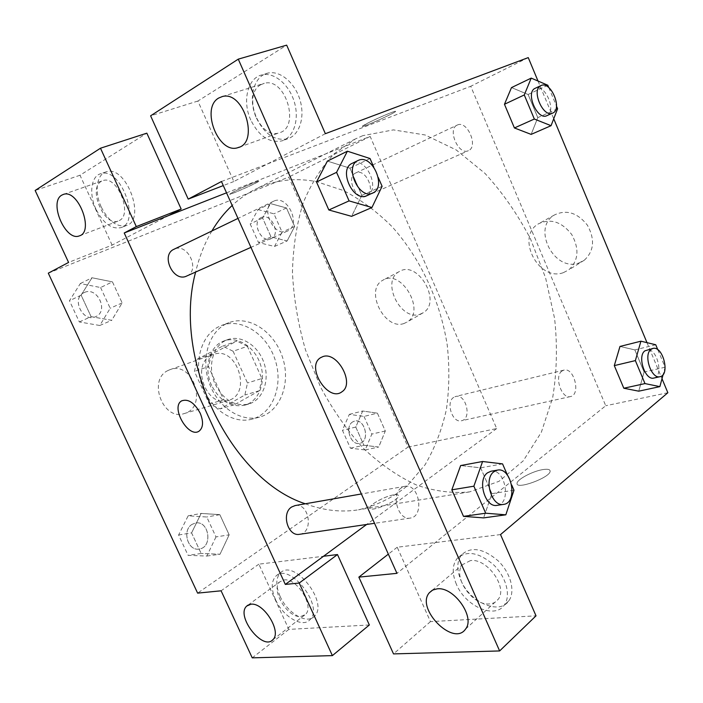 <?xml version="1.0" encoding="UTF-8"?>
<svg xmlns="http://www.w3.org/2000/svg" width="703" height="703" viewBox="0 0 703 703"><rect width="100%" height="100%" fill="white"/><g stroke="black" fill="none" stroke-linecap="round" stroke-linejoin="round"><path stroke-width="0.53" stroke-dasharray="3.52 2.64" d="M168.114 370.463C147.375 379.585 163.026 421.246 184.256 413.549C208.387 407.353 193.228 360.516 170.047 369.637L168.114 370.463M211.383 355.305C190.328 364.611 206.691 408.346 228.238 400.482C252.729 394.216 236.858 345.182 213.343 354.461L211.383 355.305M233.106 351.245L247.491 382.959L244.864 395.016L220.101 408.909L209.353 404.032L194.415 371.395L197.341 359.101L222.658 346.131L233.106 351.245L247.368 346.298L261.92 378.495L247.491 382.959M209.353 404.032L223.659 399.752L208.527 366.606L194.415 371.395M197.341 359.101L211.436 354.145L236.858 341.078L222.658 346.131M211.436 354.145L208.527 366.606M223.659 399.752L234.477 404.726L220.101 408.909M261.92 378.495L259.328 390.71L234.477 404.726M247.368 346.298L236.858 341.078M211.673 385.587C203.167 367.906 209.661 345.542 224.143 340.911C237.93 335.841 255.013 347.256 260.505 364.62C266.226 381.905 259.064 401.158 244.925 405.13C231.164 407.802 220.074 401.29 211.673 385.587M215.285 384.436C223.721 400.2 234.82 406.747 248.598 404.076C262.755 400.104 269.908 380.78 264.161 363.433C258.651 346.008 241.542 334.54 227.737 339.611L225.329 340.656C212.376 346.746 207.341 367.801 215.285 384.436M259.328 390.71L244.864 395.016M218.949 326.587C201.453 334.997 193.413 361.817 202.06 385.596C210.513 409.454 233.501 424.41 252.061 419.137C273.036 413.54 283.546 385.191 275.154 359.874C267.122 334.443 241.999 317.624 221.717 325.384L218.949 326.587M226.181 323.855C208.659 332.291 200.636 359.286 209.345 383.258C217.851 407.301 240.936 422.398 259.53 417.107C280.55 411.51 291.033 382.968 282.58 357.467C274.486 331.851 249.275 314.865 228.958 322.651L226.181 323.855M100.591 287.527L110.195 308.274L99.782 325.489L79.334 321.948L69.465 300.761L80.318 283.564L100.591 287.527L112.436 281.859L122.146 302.905L111.715 320.313L91.109 316.658L81.117 295.155L92.014 277.764L112.436 281.859L122.146 302.905L111.733 320.331M80.318 283.564L92.014 277.764L112.436 281.885M79.334 321.948L91.109 316.658L81.117 295.155L91.988 277.747M99.782 325.489L111.715 320.313L91.109 316.631M258.063 209.582L273.95 213.817L282.079 232.095L274.504 246.463L258.502 242.544L250.18 223.923L258.063 209.582L270.497 203.598L286.455 207.947L294.654 226.463L287.105 240.962L271.033 236.902L262.632 218.071L270.497 203.598L286.455 207.974L294.654 226.463L287.123 240.98M274.504 246.463L287.105 240.962L271.033 236.929L262.632 218.071L270.479 203.58M215.979 536.916L206.84 556.055L188.079 555.335L178.606 535.009L188.158 515.826L206.761 517.004L215.979 536.916L229.16 534.851L219.846 514.658L229.16 534.851L220.021 554.236L229.143 534.834M178.606 535.009L191.576 532.865L201.155 553.481L191.576 532.865L201.128 513.436L219.846 514.658L201.128 513.401M188.158 515.826L201.128 513.436L191.603 532.883M206.84 556.055L220.021 554.236L201.155 553.481L220.021 554.263M48.296 273.168L288.722 177.068L408.021 447.108L197.622 593.13M364.013 416.431L371.852 434.067L365.2 449.938L350.428 448.198L342.405 430.254L349.338 414.366L364.013 416.431L377.397 413.144L385.306 431.001L378.689 447.038L363.873 445.254L355.78 427.072L362.678 411.018L377.397 413.144L385.306 431.001L378.706 447.055M349.338 414.366L362.678 411.018L377.397 413.171M350.428 448.198L363.873 445.254L355.78 427.072L362.66 411M365.2 449.938L378.689 447.038L363.873 445.227M393.689 494.868C385.209 496.107 369.479 504.631 369.936 507.777C369.11 513.243 399.155 500.738 398.496 495.879C398.425 494.701 396.826 494.358 393.689 494.868C396.826 494.358 398.425 494.692 398.496 495.87C399.155 500.738 369.11 513.243 369.927 507.777C369.479 504.631 385.209 496.107 393.68 494.859M369.347 624.976L288.863 629.387L258.862 564.166L323.521 556.258M258.862 564.166L221.094 590.801M226.533 192.824L370.173 136.444L496.696 428.549L408.021 447.108M496.696 428.549L366.623 524.473M280.093 596.329C287.316 613.06 306.895 624.756 314.373 616.285C329.329 603.016 293.977 558.226 280.418 572.901C275.717 578.015 275.611 585.827 280.093 596.329M275.558 599.703C271.05 589.167 271.147 581.337 275.822 576.223C289.346 561.565 324.795 606.557 309.874 619.809C302.413 628.271 282.817 616.487 275.558 599.703M300.761 616.505L305.418 614.466C314.839 606.548 296.833 577.585 284.021 579.975L279.891 581.785C270.242 589.413 287.553 618.245 300.761 616.505M288.863 629.387L252.236 657.85M420.122 314.206L423.162 312.765C442.284 301.974 417.635 259.592 399.251 271.595C380.587 280.972 400.587 321.666 420.122 314.206M370.173 136.444L288.722 177.068M404.076 323.468C384.532 330.876 364.207 289.601 382.845 280.242C401.211 268.212 426.229 311.262 407.116 322.036L404.076 323.468M232.921 192.139L229.6 194.265C231.375 194.555 261.665 180.899 258.599 181.181C257.606 180.926 240.364 188.272 232.921 192.139C240.373 188.281 257.606 180.935 258.599 181.189C261.665 180.899 231.384 194.564 229.6 194.265L232.921 192.147M168.878 215.452L112.12 245.11L68.578 262.439M101.373 207.262C108.64 221.313 116.944 227.421 126.285 225.575C146.707 220.18 126.197 164.528 106.241 171.831C96.46 174.247 94.202 192.288 101.373 207.262M112.12 245.11L79.993 175.249L146.839 133.166M95.986 209.239C88.78 194.213 90.986 176.119 100.749 173.711C120.67 166.426 141.312 222.28 120.925 227.649C111.601 229.486 103.288 223.343 95.986 209.239M119.29 220.549C133.095 214.441 117.243 175.17 103.042 180.583L101.329 181.348C87.787 188.448 104.237 226.972 118.174 221.041L119.29 220.549M79.993 175.249L35.15 190.46M199.169 431.071L199.177 431.062C203.29 427.6 203.624 421.633 200.197 413.162C194.564 402.889 188.483 398.742 181.954 400.71M299.566 534.298C313.977 532.804 309.223 502.425 295.128 505.571M186.699 276.033C200.575 270.593 187.921 242.693 174.423 249.064L173.993 249.257M453.76 397.318C445.412 402.169 452.424 423.47 461.476 420.754C472.188 418.935 466.01 393.372 455.632 396.483L453.76 397.318M355.946 172.859L355.718 172.964C345.419 177.103 356.342 201.392 366.158 196.269C376.5 192.306 365.955 168.043 355.946 172.859M305.295 503.787C323.714 510.554 341.465 512.557 358.539 509.798C376.457 505.624 392.555 497.768 406.835 486.248L424.937 464.964C434.753 448.259 441.915 429.735 446.414 409.392C449.366 388.399 449.621 366.878 447.205 344.839C440.201 300.849 420.587 258.484 392.089 226.691C377.151 211.779 360.973 199.74 343.565 190.566L316.666 181.69C297.896 177.947 279.732 179.458 262.193 186.233L254.89 189.52C246.779 193.597 239.213 198.905 232.183 205.452M211.875 230.988C204.714 243.089 199.301 256.771 195.627 272.043M362.739 135.679L355.358 138.966L334.347 153.667C321.746 166.822 311.376 183.202 303.239 202.789C296.648 223.976 293.054 247.148 292.457 272.307C293.696 298.125 298.054 324.03 305.541 350.041L320.63 387.204C333.178 410.517 347.634 431.097 364.005 448.936C381.096 464.806 398.768 476.915 417.028 485.263C435.21 491.335 452.732 493.55 469.586 491.898L499.025 481.309L523.278 460.799L541.345 432.248L552.672 397.67C556.881 372.344 557.523 345.981 554.614 318.582L545.616 277.94L530.545 239.011C517.733 214.406 502.522 192.508 484.903 173.307L456.194 149.924L425.174 134.985L393.408 129.888L362.739 135.679M457.46 124.976C467.398 120.187 478.681 146.795 468.391 150.67L468.383 150.67C458.646 155.82 446.976 129.124 457.222 125.081L457.46 124.976M401.369 487.847C390.675 494.587 398.267 520.712 410.183 518.085C424.884 516.608 419.19 483.084 404.858 486.344L401.369 487.847M274.029 201.032L273.581 201.234C259.512 207.077 273.915 238.089 287.386 231.094C301.596 225.584 287.843 194.529 274.029 201.032M562.048 370.982C553.859 376.052 561.512 399.322 570.458 396.571C581.073 394.814 574.149 366.992 563.894 370.121L562.048 370.982M221.463 181.515L470.738 86.284L605.731 405.736L396.94 573.34M342.053 391.694L342.062 391.694C355.068 383.513 337.194 350.964 322.809 356.641L321.051 357.405M470.369 560.634L462.653 564.579C451.888 575.942 472.275 605.986 489.446 603.912C493.163 603.64 496.046 602.137 498.093 599.422C508.269 587.532 486.88 557.743 470.369 560.634M456.405 584.316C451.959 573.648 452.187 565.054 457.091 558.534C466.511 550.133 478.664 552.207 493.559 564.755C506.204 576.926 511.16 595.731 504.341 604.975C494.93 619.554 465.254 606.179 456.405 584.316M460.948 580.406C469.753 602.19 499.376 615.433 508.805 600.854C515.633 591.618 510.721 572.883 498.111 560.792C483.26 548.314 471.115 546.284 461.686 554.693C456.783 561.205 456.528 569.782 460.948 580.406M260.672 84.782C242.008 94.808 259.512 140.055 279.073 132.841C300.682 127.972 285.778 77.058 264.302 83.314L260.672 84.782M250.786 120.055C241.99 101.276 247.649 77.479 262.333 74.834C274.346 72.058 289.346 84.694 294.39 102.199C299.583 119.659 293.643 137.393 282.017 140.864C269.407 143.254 258.994 136.32 250.786 120.055M256.463 118.113C264.636 134.308 275.031 141.198 287.641 138.799C299.267 135.319 305.243 117.647 300.093 100.257C295.102 82.84 280.137 70.274 268.115 73.05C253.44 75.713 247.72 99.422 256.463 118.113M325.357 133.693L233.844 181.515L197.886 101.039L286.675 45.15M197.886 101.039L150.609 115.819M233.844 181.515L223.29 185.583M500.527 534.579L397.221 547.233L430.456 621.619L536.02 615.837M430.456 621.619L393.513 653.904M397.221 547.233L388.346 554.149M502.557 463.883L480.632 467.829L460.685 465.544L480.632 467.864L491.898 493.664L483.629 517.909L463.497 516.318M634.862 349.927L620.002 346.438L634.862 349.892L644.097 372.01L638.763 391.193L623.807 388.197M547.822 85.248L528.129 94.492L511.52 87.585L528.129 94.518L537.795 117.621L531.134 134.387L514.411 127.92M528.129 94.492L537.795 117.621L531.169 134.37M370.042 158.535L349.945 168.158L327.405 161.11L349.945 168.193M382.089 186.304L361.817 195.399L349.945 168.158L361.817 195.399L351.632 216.322M361.817 195.399L351.588 216.339L328.828 209.942M538.006 81.03L553.727 118.772M646.988 342.651L662.006 378.706M578.85 263.001L584.342 260.18C594.097 251.024 595.125 239.371 587.436 225.232C577.444 212.684 566.451 209.266 554.465 214.96C531.53 227.834 554.149 272.281 578.85 263.001M667.85 392.74L605.731 405.736M528.252 57.602L470.738 86.284M563.27 272.694C538.454 281.938 515.431 236.762 538.436 223.844C550.475 218.132 561.565 221.673 571.697 234.451C579.527 248.836 578.551 260.646 568.78 269.873L563.27 272.694M367.502 123.236L362.397 126.505C365.059 126.689 399.532 110.784 395.385 111.267C393.873 111.127 376.509 118.57 367.502 123.236C376.518 118.579 393.882 111.136 395.385 111.276C399.532 110.793 365.059 126.698 362.405 126.514C361.623 126.487 363.328 125.398 367.511 123.236M542.839 469.595C532.707 471.133 516.898 479.516 517.057 483.312C515.598 490.272 550.396 477.583 550.15 471.186C550.115 469.367 547.681 468.839 542.839 469.595C547.672 468.831 550.115 469.367 550.15 471.177C550.396 477.574 515.589 490.263 517.057 483.304C516.89 479.516 532.707 471.133 542.839 469.586M548.797 87.603L556.486 106.1M546.881 115.661C557.013 111.9 545.185 83.481 535.422 88.2M557.593 108.754L537.795 117.621M657.815 349.743L665.082 367.23L663.131 374.514M653.887 378.047C664.309 376.377 656.778 346.825 646.742 349.945M655.741 344.76L634.862 349.892L644.097 372.01L638.746 391.176M665.082 367.23L644.097 372.01M373.724 167.024L378.258 177.472M366.781 195.654C381.088 190.17 366.518 156.62 352.607 163.149M507.443 475.131L511.731 485.017M497.074 505.352C511.828 503.902 505.343 467.934 491.002 471.247M480.632 467.829L491.898 493.664L483.602 517.891M513.981 490.202L491.898 493.664M261.551 217.394L261.314 217.499C251.147 221.647 261.305 243.704 271.05 238.686C281.288 234.714 271.463 212.622 261.551 217.394M271.033 236.929L258.502 242.544M262.632 218.071L250.18 223.923M286.455 207.947L273.95 213.817M294.654 226.463L282.079 232.095M261.516 217.412L261.288 217.508C251.12 221.656 261.279 243.721 271.015 238.704C281.262 234.732 271.437 212.64 261.516 217.412M352.704 421.897C344.338 426.51 350.762 445.974 359.769 443.329C370.411 441.484 364.91 418.039 354.576 421.097L352.704 421.897C344.312 426.519 350.727 445.974 359.743 443.338C370.376 441.493 364.883 418.048 354.549 421.097L352.669 421.905M355.78 427.072L342.405 430.254M385.306 431.001L371.852 434.067M84.448 292.448L84.026 292.633C70.854 298.23 82.989 323.099 95.696 316.649C109.062 311.367 97.445 286.297 84.448 292.448M81.117 295.155L69.465 300.761M122.146 302.905L110.195 308.274M84.422 292.457L84 292.65C70.827 298.248 82.963 323.116 95.67 316.658C109.035 311.376 97.418 286.306 84.422 292.457M192.112 524.35C181.769 530.132 187.842 551.398 199.169 549.017C213.114 547.54 209.134 520.035 195.469 523.041L192.112 524.35C181.743 530.141 187.815 551.398 199.142 549.025C213.088 547.54 209.107 520.035 195.434 523.041L192.086 524.359M201.155 553.481L188.079 555.335M219.846 514.658L206.761 517.004M184.256 413.549L228.238 400.482M170.047 369.637L213.343 354.461M227.737 339.611L224.143 340.911M248.598 404.076L244.925 405.13M228.958 322.651L221.717 325.384M259.53 417.107L252.061 419.137M280.418 572.901L275.822 576.223M314.373 616.285L309.874 619.809M272.843 639.73L305.418 614.466M248.062 605.081L279.891 581.785M399.251 271.595L382.845 280.242M423.162 312.765L407.116 322.036M106.241 171.831L100.749 173.711M126.285 225.575L120.925 227.649M79.729 235.725L118.174 221.041M63.481 194.38L103.042 180.583M355.358 138.966L254.89 189.52M469.586 491.898L358.539 509.798M366.158 196.269L468.391 150.67M355.718 172.964L457.222 125.081M404.858 486.344L361.386 493.963M410.183 518.085L374.532 523.313M273.581 201.234L237.983 218.405M287.386 231.094L250.953 247.359M563.894 370.121L455.632 396.483M570.458 396.571L461.476 420.754M465.553 629.062L498.093 599.422M432.248 590.292L462.653 564.579M461.686 554.693L457.091 558.534M508.805 600.854L504.341 604.975M239.24 147.173L279.073 132.841M222.359 96.531L264.302 83.314M268.115 73.05L262.333 74.834M287.641 138.799L282.017 140.864M554.465 214.96L538.436 223.844M584.342 260.18L568.78 269.873"/><path stroke-width="1.05" d="M366.623 524.473L323.521 556.258L337.484 554.544L369.347 624.976L332.387 655.618L252.236 657.85L221.094 590.801L197.622 593.13L48.296 273.168L68.578 262.439L35.15 190.46L100.485 148.219L136.303 226.594L124.229 232.983L226.533 192.824M250.927 604.237L246.841 605.977C235.285 615.485 262.667 651.259 272.843 639.73C282.088 631.918 263.643 602.102 250.927 604.237M337.484 554.544L299.223 583.042L332.387 655.618M323.521 556.258L285.321 584.421L299.223 583.042M100.485 148.219L146.839 133.166L181.163 209.037L168.878 215.452M61.794 195.135C48.507 202.218 65.607 241.753 79.307 235.892C94.518 232.016 78.209 188.87 63.481 194.38L61.794 195.135M181.163 209.037L136.303 226.594M200.188 413.162C203.624 421.633 203.281 427.6 199.169 431.071C188.553 438.874 170.117 406.932 181.717 400.842C188.263 398.601 194.415 402.705 200.188 413.162M285.321 584.421L124.229 232.983M181.954 400.71L181.726 400.842C170.126 406.923 188.553 438.874 199.177 431.062M361.386 493.963L295.128 505.571L291.683 506.977C281.077 513.243 287.87 536.811 299.566 534.298L374.532 523.313M237.983 218.405L173.993 249.257C160.284 255.022 173.527 282.791 186.699 276.033L250.953 247.359M232.183 205.452C224.512 212.614 217.737 221.129 211.875 230.988M195.627 272.043C171.91 359.04 230.61 479.666 305.295 503.787M221.463 181.515L396.94 573.34L358.855 577.128L393.513 653.904L499.631 650.943L238.264 59.149L150.609 115.819L188.211 199.116L221.463 181.515M322.8 356.641C337.185 350.973 355.068 383.522 342.053 391.694C328.345 402.819 305.471 366.658 320.515 357.73L322.8 356.641M437.09 588.859C453.655 586.293 475.632 617.19 465.553 629.062C453.514 647.226 415.218 608.218 429.392 592.708L432.714 590.045L437.09 588.859M218.747 98.007L222.359 96.531C243.765 90.309 259.609 142.867 238.045 147.604C218.589 154.792 200.25 108.121 218.747 98.007M321.051 357.405L320.524 357.722C305.48 366.65 328.345 402.819 342.062 391.694M238.264 59.149L286.675 45.15L325.357 133.693L528.252 57.602L538.006 81.03M223.29 185.583L188.211 199.116M499.631 650.943L536.02 615.837L500.527 534.579L667.85 392.74L662.006 378.706M388.346 554.149L358.855 577.128M511.731 485.017L513.981 490.202L505.826 514.824L483.602 517.891L463.497 516.362L451.836 489.842L460.658 465.527M663.131 374.514L659.88 386.632L638.746 391.176L623.807 388.232L614.299 365.613L619.984 346.421M534.333 119.035L514.411 127.955L504.464 104.272L511.503 87.567L504.464 104.272L514.411 127.955L531.134 134.387L551.055 125.688L534.333 119.035L524.271 94.958L531.213 78.112L547.822 85.248L548.797 87.603M378.258 177.472L382.089 186.304L371.94 207.517L351.588 216.339L328.828 209.977L316.517 181.98L327.378 161.084M553.727 118.772L646.988 342.651M556.486 106.1L557.593 108.754L551.055 125.688M535.422 88.2L535.194 88.297C525.079 92.225 537.329 120.802 546.881 115.661L552.672 113.078C562.787 109.325 550.932 80.775 541.178 85.485L540.95 85.581C530.853 89.501 543.138 118.218 552.672 113.078M524.271 94.958L504.464 104.272M531.213 78.112L511.52 87.585M659.88 386.632L644.985 383.583L635.371 360.604L640.925 341.192L655.741 344.76L657.815 349.743M652.85 348.46L644.941 350.823C636.988 356.034 645.126 380.815 653.887 378.047L660.038 376.685C670.442 375.015 662.867 345.34 652.85 348.46L651.057 349.338C643.113 354.558 651.294 379.453 660.038 376.685M644.985 383.583L623.807 388.232L614.299 365.613L620.002 346.438L640.925 341.192M635.371 360.604L614.299 365.613M371.94 207.517L349.075 200.891L336.579 172.332L347.396 151.198L370.042 158.535L373.724 167.024M352.607 163.149L352.15 163.351C337.95 169.177 353.24 202.772 366.781 195.654L372.722 193.009C387.028 187.525 372.397 153.781 358.477 160.31L358.029 160.512C343.82 166.339 359.171 200.135 372.722 193.009M349.075 200.891L328.828 209.977L316.517 181.98L327.405 161.11L347.396 151.198M336.579 172.332L316.517 181.98M505.826 514.824L485.694 513.216L473.875 486.195L482.592 461.502L502.557 463.883L507.443 475.131M497.425 470.114L491.002 471.247L487.522 472.811C476.889 479.921 485.14 508.049 497.074 505.352L503.55 504.394C518.304 502.953 511.758 466.801 497.425 470.114L493.945 471.695C483.33 478.822 491.625 507.109 503.55 504.394M485.694 513.216L463.497 516.362L451.836 489.842L460.685 465.544L482.592 461.502M473.875 486.195L451.836 489.842M246.841 605.977L248.062 605.081M429.392 592.708L432.248 590.292M238.045 147.604L239.24 147.173M540.95 85.581L535.194 88.297M358.029 160.512L352.15 163.351"/></g></svg>
